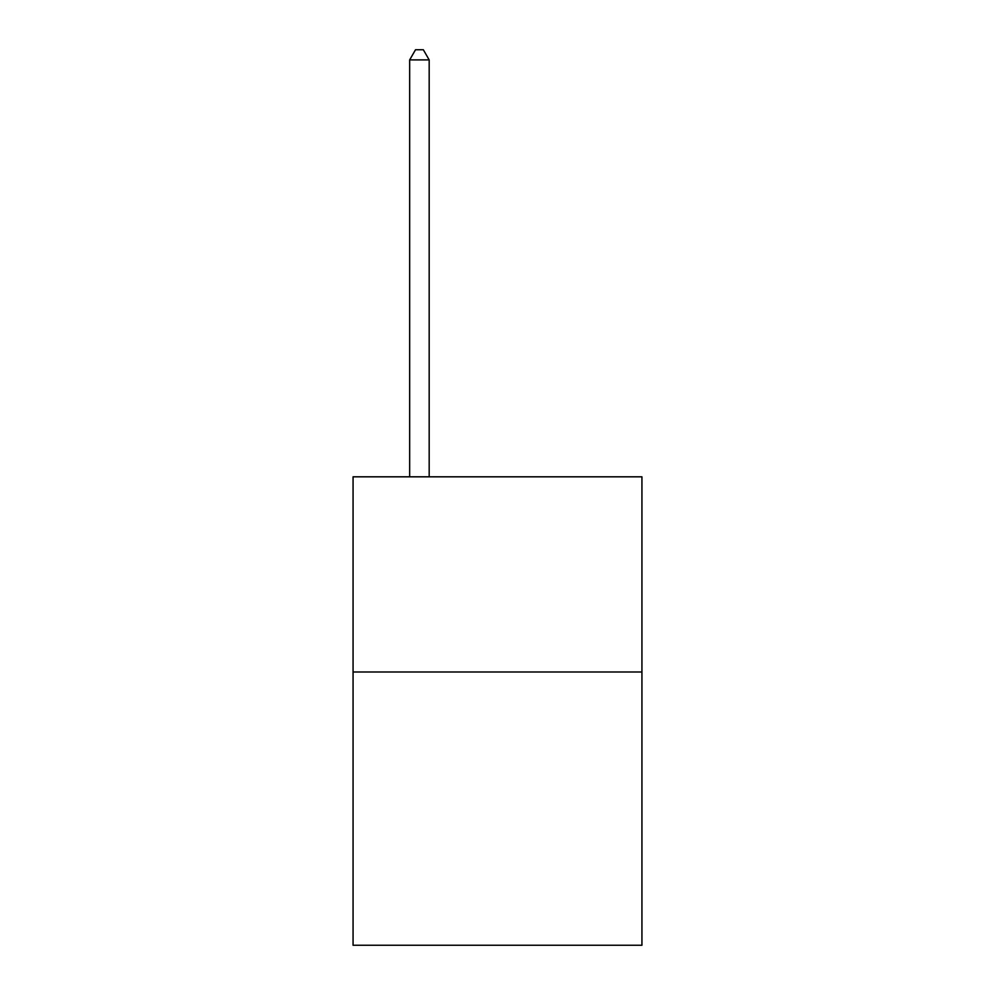 <?xml version="1.0" encoding="UTF-8"?>
<svg xmlns="http://www.w3.org/2000/svg" width="995" height="995" viewBox="0 0 995 995"><rect width="100%" height="100%" fill="white"/><g stroke="black" fill="none" stroke-linecap="round" stroke-linejoin="round"><path stroke-width="1.49" d="M641.937 671.998L641.937 945.25L353.063 945.25L353.063 476.816L641.937 476.816L641.937 671.998L353.063 671.998M429.181 476.816L429.181 59.899L409.666 59.899L409.666 476.816M409.666 59.899L415.524 49.75L423.335 49.75L429.181 59.899"/></g></svg>

